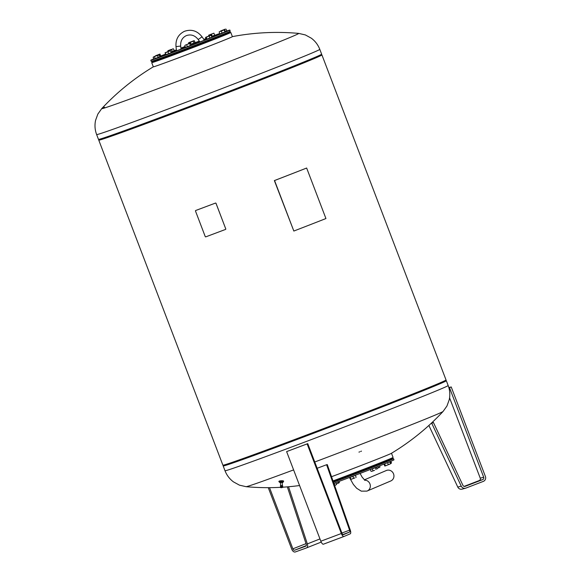 <?xml version="1.0" encoding="UTF-8"?>
<svg xmlns="http://www.w3.org/2000/svg" width="581" height="581" viewBox="0 0 581 581"><rect width="100%" height="100%" fill="white"/><g stroke="black" fill="none" stroke-linecap="round" stroke-linejoin="round"><path stroke-width="0.87" d="M307.756 443.637L341.977 533.242A1.881 0.683 69.4 0 0 343.262 534.738L349.566 532.058A1.881 0.683 69.4 0 0 349.573 530.162L326.602 464.727L327.277 464.589L350.249 530.025A3.762 1.365 -110.6 0 1 350.241 533.816L343.945 536.488A3.762 1.365 -110.6 0 1 343.923 536.495A3.762 1.365 -110.6 0 1 341.345 533.511L307.131 443.906L307.756 443.637L286.622 451.604L320.835 541.209A3.762 1.365 69.4 0 0 323.421 544.194A3.762 1.365 69.4 0 0 323.435 544.186L343.908 536.503M317.161 468.271L326.602 464.727M286.622 451.604L307.131 443.906M390.614 481.024A5.679 5.287 -113 0 0 390.81 480.952A5.679 5.287 -113 0 0 393.504 473.762A5.679 5.287 -113 0 0 386.561 470.421A5.679 5.287 -113 0 0 386.365 470.501L364.323 479.877M173.908 50.772L170.988 52.101M159.339 56.96L154.401 58.848M190.953 45.318L186.014 47.206M225.058 31.933L220.119 33.821M214.52 35.303L211.833 36.545M384.637 463.834L389.263 461.953M350.212 477.204L355.158 475.323M194.555 42.791L191.178 44.301M350.299 475.294A34.737 0.508 159.1 0 1 342.253 478.337A34.737 0.508 159.1 0 1 333.857 481.46L333.291 481.722M389.038 459.803L387.817 460.312M387.919 460.58L384.411 461.924A34.737 0.508 159.1 0 1 374.454 465.955M374.476 465.998L370.961 467.342A34.737 0.508 159.1 0 1 353.814 473.958M353.517 473.181L353.836 474.002L350.096 475.411L350.002 474.517M333.479 482.245A42.319 0.617 -20.9 0 0 351.984 475.28A42.319 0.617 -20.9 0 0 393.577 458.736A42.319 0.617 -20.9 0 0 393.569 458.729L392.959 458.453A41.847 0.61 -20.9 0 0 388.994 459.694M333.864 483.356A42.319 0.617 -20.9 0 0 352.398 476.376A42.319 0.617 -20.9 0 0 393.991 459.832L393.577 458.736M333.32 481.794A41.847 0.61 -20.9 0 0 351.839 474.822A41.847 0.61 -20.9 0 0 392.959 458.453M333.69 481.024A34.976 0.508 -20.9 0 0 342.006 477.931A34.976 0.508 -20.9 0 0 350.132 474.859M353.647 473.522A34.976 0.508 -20.9 0 0 370.787 466.899M374.287 465.519A34.976 0.508 -20.9 0 0 384.244 461.488M187.532 49.036A34.737 0.508 159.1 0 1 179.478 52.079A34.737 0.508 159.1 0 1 171.09 55.202A34.976 0.508 159.1 0 0 179.398 52.116A34.976 0.508 159.1 0 0 187.532 49.044M159.441 59.356A34.976 0.508 159.1 0 0 167.553 56.502A34.737 0.508 159.1 0 1 159.434 59.342M230.301 31.163A42.319 0.617 159.1 0 1 230.301 31.171A42.319 0.617 159.1 0 1 227.679 32.405A42.319 0.617 159.1 0 1 183.959 49.508A42.319 0.617 159.1 0 1 151.234 61.361A42.319 0.617 159.1 0 1 151.227 61.354L151.844 61.63A41.847 0.61 159.1 0 0 184.199 49.915A41.847 0.61 159.1 0 0 227.432 32.994A41.847 0.61 159.1 0 0 230.025 31.781L229.88 30.059A42.319 0.617 159.1 0 1 227.258 31.301A42.319 0.617 159.1 0 1 183.255 48.521A42.319 0.617 159.1 0 1 150.806 60.257A42.319 0.617 159.1 0 1 153.428 59.015A42.319 0.617 159.1 0 1 153.762 58.877M160.138 54.222L155.548 55.754L159.811 54.098L160.821 56.001A42.319 0.617 159.1 0 1 165.556 54.106M173.922 50.823A42.319 0.617 159.1 0 1 176.399 49.864M180.923 48.114A42.319 0.617 159.1 0 1 185.121 46.495M194.584 42.878A42.319 0.617 159.1 0 1 199.305 41.091M203.844 39.385A42.319 0.617 159.1 0 1 205.892 38.615M214.556 35.39A42.319 0.617 159.1 0 1 219.582 33.553M226.183 31.2A42.319 0.617 159.1 0 1 229.88 30.059M208.354 41.52A34.976 0.508 159.1 0 1 191.214 48.143L187.707 49.501A34.976 0.508 159.1 0 1 179.565 52.551A34.976 0.508 159.1 0 1 171.257 55.645M221.804 36.109A34.976 0.508 159.1 0 1 221.637 36.182A34.976 0.508 159.1 0 1 211.854 40.14M221.637 35.673A34.976 0.508 159.1 0 1 211.687 39.704A34.737 0.508 159.1 0 0 221.637 35.666M208.187 41.077A34.976 0.508 159.1 0 1 191.047 47.707A34.737 0.508 159.1 0 0 208.187 41.077M155.81 60.395L155.897 61.23L159.811 59.734A34.976 0.508 159.1 0 1 159.615 59.792L159.608 59.799A34.976 0.508 159.1 0 0 159.615 59.792L159.354 59.139M167.742 56.996L171.46 55.587L170.967 54.883M208.056 40.75L208.158 41.614L212.08 40.118L211.564 39.377M221.637 36.182L225.319 34.766M226.387 33.865A42.319 0.617 159.1 0 1 230.802 32.478L232.393 36.654A42.319 0.617 159.1 0 1 178.701 57.773A42.319 0.617 159.1 0 1 153.326 66.844L151.728 62.675A42.319 0.617 159.1 0 1 155.948 60.758M230.802 32.478A42.319 0.617 159.1 0 1 177.111 53.597A42.319 0.617 159.1 0 1 151.728 62.675M321.62 54.367L321.242 55.217A118.706 1.736 159.1 0 1 170.632 114.435A118.706 1.736 159.1 0 1 99.467 139.905L98.472 139.375A119.439 1.75 159.1 0 0 170.095 113.767A119.439 1.75 159.1 0 0 314.234 57.664A119.439 1.75 159.1 0 0 321.627 54.156L321.62 54.367A119.366 1.75 159.1 0 1 314.234 57.839A119.366 1.75 159.1 0 1 170.182 113.912A119.366 1.75 159.1 0 1 98.617 139.527M153.319 66.822A239.909 239.909 0 0 0 101.726 108.618L97.855 114.072L95.574 120.34C94.543 125.184 94.899 129.926 96.642 134.567A119.439 1.75 159.1 0 0 168.265 108.959A119.439 1.75 159.1 0 0 312.396 52.856A119.439 1.75 159.1 0 0 319.797 49.356C318.032 44.824 315.214 41.106 311.329 38.201L305.359 34.933L298.699 33.4A105.473 1.547 159.1 0 1 292.228 36.523A105.473 1.547 159.1 0 1 181.112 79.975A105.473 1.547 159.1 0 1 101.726 108.618L101.726 108.618A105.473 1.547 159.1 0 1 104.471 107.224M321.351 54.97A119.439 1.75 159.1 0 1 321.925 54.934L446.041 379.967A119.439 1.75 159.1 0 1 438.648 383.467A119.439 1.75 159.1 0 1 314.452 432.053A119.439 1.75 159.1 0 1 222.886 465.178L98.77 140.144A119.439 1.75 159.1 0 1 99.22 139.796M321.925 54.934A119.439 1.75 159.1 0 1 314.524 58.434A119.439 1.75 159.1 0 1 190.336 107.02A119.439 1.75 159.1 0 1 98.77 140.144M306.652 168.032L325.934 218.543A119.904 1.758 159.1 0 1 293.833 231.042L274.37 180.589A119.439 1.75 -20.9 0 0 306.47 168.098L306.652 168.032A119.904 1.758 159.1 0 1 274.552 180.531L274.37 180.589M331.533 476.703A42.319 0.617 -20.9 0 0 337.786 474.365A42.319 0.617 -20.9 0 0 391.362 453.34A239.909 239.909 0 0 0 443.071 411.471L443.071 411.471A105.473 1.547 -20.9 0 1 436.571 414.507A105.473 1.547 -20.9 0 1 314.764 461.989M333.007 480.915A42.319 0.617 -20.9 0 0 339.377 478.533A42.319 0.617 -20.9 0 0 393.068 457.414L391.485 453.267M358.964 452.105L359.726 451.822L358.971 452.134M361.462 451.147L360.699 451.444L361.455 451.125M335.23 482.927L333.908 483.465L335.208 482.855M371.687 471.336L371.048 471.336L370.366 469.55L375.798 467.335M226.169 31.149L225.384 31.665M211.607 37.351L206.662 39.232M170.996 52.82L166.057 54.708M160.458 56.183L159.862 56.618M154.466 56.459L159.898 54.091M160.821 56.001L160.341 56.234L159.659 54.454M160.341 56.234L159.797 56.451M165.106 52.726L170.378 50.714L169.18 51.208L170.378 50.714L171.228 52.733L165.803 54.752L165.113 52.733L169.18 51.208L165.12 52.973M168.679 53.735L167.996 51.949M165.636 54.323A31.374 0.458 159.1 0 0 165.948 54.745L165.28 52.958M205.507 37.598L206.19 39.385L212.065 37.162L210.903 35.267L205.507 37.598L210.99 35.245L205.812 37.235M206.974 39.13L206.291 37.344M209.915 38.019L209.233 36.24M225.268 29.137L220.569 30.975M224.389 29.813L219.168 31.846L224.411 29.856L219.204 31.824L219.734 33.967L222.102 33.095L221.419 31.309M226.045 29.137L226.728 30.916L225.319 31.497M391.362 463.188L390.425 463.594M390.396 463.529L391.311 463.231M390.367 461.496L390.984 463.115M390.853 461.292L391.463 462.883M374.556 470.298L372.101 471.227L374.556 470.298M370.366 469.55L372.283 468.86L372.966 470.646M372.283 468.86L375.29 467.705L375.972 469.484M375.29 467.705L375.842 467.436M376.379 467.24L377.062 469.027M334.569 485.353L335.745 485.062L334.62 485.505M336.443 484.539L335.883 484.968M334.148 483.377L334.823 485.164M335.803 482.702L336.486 484.489M293.833 231.042L274.552 180.531M336.261 483.908L336.857 483.719L336.276 483.944M338.905 482.913L336.857 483.719L339.21 482.673M338.984 481.446L339.362 482.441M337.873 481.86L338.273 482.905M443.071 411.471L446.949 406.017L449.229 399.75C450.26 394.906 449.905 390.163 448.162 385.523A119.439 1.75 -20.9 0 1 440.768 389.023A119.439 1.75 -20.9 0 1 296.63 445.126A119.439 1.75 -20.9 0 1 225.007 470.733C226.772 475.265 229.589 478.984 233.475 481.889L239.445 485.15L246.097 486.689A105.473 1.547 -20.9 0 0 293.608 469.906M225.217 34.497L226.43 33.988M225.515 229.437L225.537 229.43A0.472 0.436 -113 0 0 225.762 228.841A0.472 0.436 67 0 1 225.501 229.444L205.812 236.837A0.472 0.436 67 0 1 205.231 236.554L195.506 211.077A0.472 0.436 67 0 1 195.746 210.482L215.435 203.096A0.472 0.436 67 0 1 216.016 203.379L225.74 228.856L216.038 203.365A0.472 0.436 -113 0 0 215.457 203.081L195.768 210.475A0.472 0.436 -113 0 0 195.746 210.482L195.732 210.489M167.727 56.945A34.976 0.508 159.1 0 1 159.811 59.734M205.471 38.912L206.052 38.68M197.649 41.854L198.506 41.505L197.649 41.854M204.548 39.261L205.362 38.942L204.548 39.261M188.847 42.624L193.938 40.692L188.847 42.624L188.389 43.088L188.672 43.822M191.113 44.134L195.085 42.558L194.403 40.779L188.389 43.088M190.641 43.27L190.307 42.398M193.996 43.023L193.313 41.244M194.403 40.779L193.763 40.772M354.933 477.88L350.859 479.398L354.933 477.88M350.249 477.291L355.187 475.403M355.434 475.36L356.138 477.379M352.885 476.362L353.568 478.148M350.176 477.371L350.851 479.158M350.692 479.165L350.016 477.386M390.316 463.892L384.971 465.998M383.903 464.132L385.05 465.984L390.142 464.016M384.462 463.907L389.292 462.026M389.764 461.873L390.447 463.66M387.614 462.73L388.297 464.517M384.673 463.841L385.356 465.621M384.564 465.875L385.05 465.984M379.967 467.022L376.858 468.489L379.408 467.451M379.582 465.853L380.01 466.971M377.919 466.507L378.354 467.647M209.835 34.715L213.902 33.197L209.835 34.715M211.767 36.378L214.752 35.216L213.902 33.197L208.637 35.209L208.862 36.015M209.007 35.964L208.804 35.441M212.203 36.211L211.52 34.432M224.738 29.972L225.421 31.759L222.102 33.095M224.941 31.991L224.259 30.205M184.787 45.623L185.47 47.402L191.483 45.093L190.343 43.219L185.245 45.151M187.387 46.712L186.704 44.926M190.394 45.558L189.711 43.771M190.8 43.306L190.169 43.306M158.439 54.955L159.223 54.948L159.906 56.735L158.25 57.41L157.567 55.623L155.955 55.965L158.729 54.861L156.231 55.776L153.144 57.265L153.827 59.044L155.207 58.565L154.524 56.778M153.747 56.785L153.144 57.265M158.25 57.41L155.207 58.565M159.223 54.948L157.567 55.623M168.788 51.281L168.112 50.656L171.337 49.37L168.018 50.678L168.018 51.571M168.112 50.656L167.807 51.019M172.216 51.44L171.533 49.654L173.203 48.688L174.365 50.583L170.923 51.927M171.533 49.654L168.592 50.765M282.715 486.537L282.773 487.379L282.649 486.442M282.715 487.263L282.656 486.464L282.78 487.343M282.707 487.263L282.439 486.391M282.395 487.176L282.337 486.377L282.497 487.19M281.879 487.139L282.097 486.355L282.279 487.161L282.221 486.362M281.734 487.147L281.676 486.348L281.858 487.139M281.298 487.176L281.531 486.355M281.153 487.198L281.102 486.399L281.277 487.176M281.139 487.198L280.972 486.42L280.899 487.241M280.79 487.27L280.739 486.471L280.884 487.248M280.776 487.27L280.645 486.508M280.608 487.328L280.558 486.537L280.674 487.306M280.536 487.365L280.492 486.566L280.594 487.336M280.529 487.372L280.529 486.515L282.577 486.399M282.381 485.462L282.148 482.303M282.206 482.47L280.441 482.571M282.962 481.809A2.353 0.523 176.7 0 0 283.622 481.402A2.353 0.523 176.7 0 0 280.209 481.133A2.353 0.523 176.7 0 0 278.924 481.678A2.353 0.523 176.7 0 0 279.614 482.005M283.622 481.402L283.608 481.133A2.353 0.523 176.7 0 0 280.195 480.857A2.353 0.523 176.7 0 0 278.909 481.402L278.924 481.678M282.998 482.47L282.569 481.199L279.584 481.511L279.643 482.419L282.62 482.107L282.998 482.47L282.213 482.673M280.884 481.177L280.943 482.085M280.456 482.789L279.643 482.419M282.569 481.199L282.62 482.107M281.219 487.713L280.507 487.561L281.371 487.227L282.736 487.423M280.79 487.299L280.739 486.471M280.899 487.27L280.848 486.45M281.022 487.248L280.972 486.42M281.153 487.227L281.102 486.399M281.291 487.205L281.24 486.384M281.429 487.19L281.386 486.37M281.72 487.176L281.676 486.348M281.865 487.168L281.821 486.348M282.01 487.168L281.959 486.348M282.141 487.176L282.097 486.355M282.381 487.198L282.337 486.377M269.519 487.655L292.875 548.834A1.881 1.177 -111.6 0 0 294.654 550.192L305.715 546.198A1.881 1.177 -111.6 0 0 305.737 546.191A1.881 1.177 -111.6 0 0 306.202 544.172L287.334 486.856M288.539 486.755L307.349 543.91A3.762 2.353 68.4 0 1 306.427 547.941A3.762 2.353 68.4 0 1 306.39 547.956L295.322 551.95A3.762 2.353 68.4 0 1 291.771 549.234L268.262 487.662M471.038 483.929L473.864 482.847L471.038 483.929M483.69 477.219L449.476 387.614L451.212 386.946L485.425 476.551A3.762 3.718 -105.4 0 1 483.298 481.395L465.94 488.069A3.762 3.718 -105.4 0 1 461.241 486.144L431.748 423.288L433.433 422.489L462.919 485.353A1.881 1.859 74.6 0 0 465.272 486.312L482.622 479.637A1.881 1.859 74.6 0 0 483.69 477.219L480.247 478.17A1.881 1.859 -105.4 0 1 479.18 480.589L464.139 486.377M433.433 422.489L431.538 423.012M431.748 423.288L431.029 423.484M428.88 425.459L457.799 487.096A3.762 3.718 74.6 0 0 462.156 489.129L465.599 488.178M451.212 386.946L448.852 387.592M449.476 387.614L448.902 387.767M449.571 397.832L480.247 478.17M342.819 534.593L349.566 532.058M341.897 533.046L349.573 530.162M320.835 541.209L341.345 533.511M181.047 49.167L180.676 46.059C180.364 41.106 182.231 37.634 186.283 35.644C190.873 34.032 194.846 35.318 198.201 39.508L202.057 36.821L204.425 40.212M180.676 46.059L176.007 46.625L176.515 50.867M367.018 491.068A5.679 5.287 -113 0 0 367.221 490.989A5.679 5.287 -113 0 0 370.177 484.656A5.679 5.287 -113 0 0 364.621 480.146M179.849 49.625A31.374 0.458 159.1 0 1 171.025 52.907L186.043 47.286A31.374 0.458 159.1 0 1 179.849 49.625M171.01 52.167A31.374 0.458 159.1 0 1 176.421 50.046M180.938 48.281A31.374 0.458 159.1 0 1 185.179 46.647M191.2 44.345A31.374 0.458 159.1 0 1 199.406 41.236M225.007 470.733L223.177 465.926A119.439 1.75 -20.9 0 0 294.799 440.325A119.439 1.75 -20.9 0 0 438.931 384.215A119.439 1.75 -20.9 0 0 446.331 380.715L446.186 380.562A119.366 1.75 -20.9 0 1 438.815 384.085A119.366 1.75 -20.9 0 1 294.763 440.158A119.366 1.75 -20.9 0 1 223.184 465.722L223.438 465.141M211.854 36.61A31.374 0.458 159.1 0 1 217.715 34.889A31.374 0.458 159.1 0 1 211.615 37.38L216.488 35.397M206.698 39.326A31.374 0.458 159.1 0 1 190.982 45.405L206.698 39.319M203.953 39.53A31.374 0.458 159.1 0 1 205.957 38.782M281.277 487.72L281.967 487.648L281.277 487.72M282.068 487.575L281.16 487.619M282.075 487.503L281.139 487.561M280.478 485.781L282.54 485.563L282.62 486.42L280.5 486.537M282.489 485.52L280.5 485.658M282.562 485.614L280.449 485.731L280.63 486.551M280.979 486.464L281.952 486.384M294.654 550.192L306.245 545.61M319.964 538.921L307.349 543.91M306.427 547.941L321.22 542.088L306.47 547.927M306.02 543.642L292.875 548.834M479.18 480.589L482.622 479.637M461.241 486.144L457.799 487.096M323.421 544.194L343.923 536.495M176.007 46.625C175.513 39.486 178.323 34.381 184.446 31.316C191.403 28.934 197.279 30.771 202.057 36.821M198.201 39.508L199.915 41.963M349.45 477.495L353.379 484.452L356.676 488.272L361.288 491.148L366.901 491.112L390.81 480.952M365.006 480.429L362.137 477.146L360.089 473.435M187.402 48.695L187.714 49.523M221.543 35.419L221.819 36.138M384.419 461.953L384.15 461.241M165.897 54.752L164.35 55.311M96.642 134.567L98.472 139.375M333.872 481.489L333.567 480.705M370.969 467.364L370.663 466.572M167.437 56.19L167.749 57.018M226.249 33.495L226.445 34.01M389.045 459.825L388.856 459.324M374.484 466.02L374.171 465.199M445.605 380.308L446.186 380.562M448.162 385.523L446.331 380.715M246.097 486.689A239.909 239.909 0 0 0 280.427 487.328M282.773 487.19A239.909 239.909 0 0 0 299.578 485.534M319.797 49.356L321.627 54.156M298.699 33.4A239.909 239.909 0 0 0 232.385 36.625M150.806 60.257L151.227 61.354M387.934 460.61L387.636 459.832M225.029 34.003L225.326 34.795M190.917 47.359L191.229 48.187M282.09 487.546L281.124 487.546M280.441 482.462L280.616 485.563M280.478 487.561L281.226 487.713"/></g></svg>
